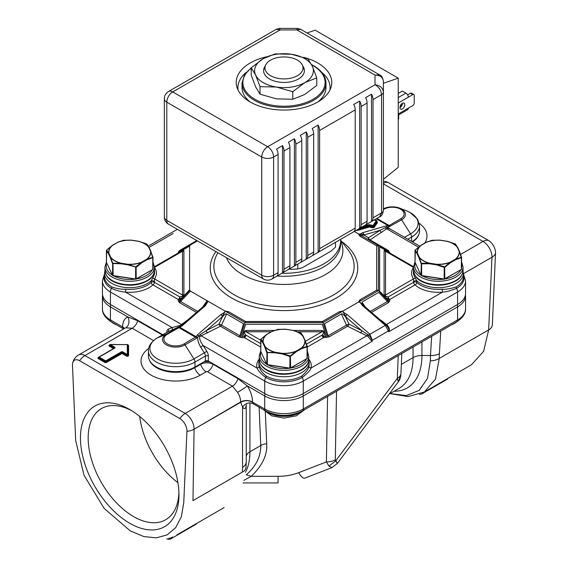 <?xml version="1.0" encoding="UTF-8"?>
<svg xmlns="http://www.w3.org/2000/svg" width="568" height="568" viewBox="0 0 568 568"><rect width="100%" height="100%" fill="white"/><g stroke="black" fill="none" stroke-linecap="round" stroke-linejoin="round"><path stroke-width="0.85" d="M246.228 461.876L246.228 405.659L246.228 461.876A12.588 7.76 180 0 1 242.536 467.372A68.053 37.907 -58.3 0 1 242.351 472.107L192.985 500.614L194.079 429.202A12.588 7.64 -179.1 0 1 186.943 431.297A10.061 5.808 60 0 0 179.836 418.58A12.588 7.27 -60 0 1 185.182 413.433L232.454 386.141L237.545 392.346A12.588 7.27 60 0 1 240.662 401.959L194.079 429.202A12.588 7.64 -179.1 0 1 186.943 431.297L183.748 502.758L181.355 516.681L175.718 527.629L167.198 534.843L156.306 537.882L143.732 536.533L130.257 530.881L104.072 508.332L84.028 475.288L75.679 440.527L72.477 365.203A10.061 5.808 60 0 1 72.647 363.08A10.061 5.808 60 0 1 79.584 360.701L179.836 418.58A12.588 7.27 -60 0 1 185.182 413.433A12.588 7.27 60 0 1 194.079 429.202L240.669 402.3L242.536 406.993C243.75 408.804 244.772 409.081 245.603 407.81L246.292 405.268L245.603 407.81C244.772 409.081 243.75 408.804 242.536 406.993L240.669 402.3C244.623 400.248 248.578 400.199 252.526 402.151L264.716 408.988A27.278 15.748 0 0 0 303.284 408.988A4.196 2.421 60 0 1 302.417 410.912C290.141 416.834 277.858 416.834 265.583 410.912A4.196 2.421 -60 0 1 264.716 408.988L264.716 395.974L247.336 385.942L237.956 378.678L213.05 364.301A8.761 5.055 0 0 0 200.66 364.301L194.725 367.73A26.909 15.535 180 0 1 168.242 371.671A26.909 15.535 180 0 1 149.462 360.19A26.909 15.535 180 0 0 168.242 371.671A26.909 15.535 180 0 0 194.725 367.73A5.034 2.904 60 0 0 194.576 367.255A5.034 2.904 60 0 1 194.725 367.73A8.392 4.842 60 0 0 200.227 375.185L206.163 371.763A0.98 0.568 180 0 1 207.547 371.763L232.454 386.141L237.545 392.346A12.588 7.27 60 0 1 240.662 401.959L240.669 402.3C244.623 400.248 248.578 400.199 252.526 402.151L264.716 408.988A27.278 15.748 0 0 0 303.284 408.988L457.574 319.912A27.278 15.748 0 0 0 465.561 308.779C465.767 313.522 462.813 317.874 456.707 321.836A4.196 2.421 -120 0 0 457.574 319.912L457.574 306.89L303.284 395.974A27.278 15.748 180 0 1 264.716 395.974A5.034 2.904 -60 0 1 265.128 393.809A5.034 2.904 -60 0 0 264.716 395.974L247.336 385.942L237.956 378.678L213.05 364.301A8.761 5.055 0 0 0 200.66 364.301A5.034 2.904 -120 0 0 200.511 363.832A5.034 2.904 -120 0 1 200.66 364.301A8.392 4.842 -120 0 0 206.163 371.763A0.98 0.568 180 0 1 207.547 371.763A8.392 4.842 120 0 0 213.05 364.301A5.034 2.904 120 0 1 213.199 363.832A5.034 2.904 120 0 0 213.05 364.301A8.392 4.842 120 0 1 207.547 371.763L232.454 386.141A8.392 4.842 120 0 0 237.956 378.678A8.392 4.842 120 0 1 232.454 386.141L185.182 413.433A12.588 7.27 60 0 1 194.079 429.202L192.985 500.614L242.351 472.107A12.588 7.128 -175.7 0 0 246.008 467.556A12.588 7.128 -175.7 0 1 242.351 472.107A68.053 37.907 -58.3 0 0 242.536 467.372L242.536 406.993L242.536 467.372A12.588 7.76 180 0 0 246.228 461.876L246.008 467.549A12.588 7.128 -175.7 0 0 246.022 467.23A12.588 7.128 -175.7 0 1 246.008 467.549L246.228 461.876M260.776 445.525C260.854 456.523 256.012 466.285 246.263 474.82L251.255 476.318L246.263 474.82C256.012 466.285 260.854 456.523 260.776 445.525A8.392 5.077 177.5 0 1 266.711 443.871C267.471 454.854 262.324 465.668 251.255 476.318L278.064 476.311L278.057 482.935L278.064 476.311C285.342 476.325 292.2 475.111 298.64 472.683L326.394 461.919L328.95 466.058L331.833 467.656L337.378 463.438L398.31 381.852C399.552 380.368 400.397 378.146 400.852 375.185C400.397 378.146 399.552 380.368 398.31 381.852L337.378 463.438L331.833 467.656L328.95 466.058L335.624 460.946L397.266 378.402L398.31 381.852L400.845 375.178L398.409 381.277L397.266 378.402L398.253 355.582L397.266 378.402A12.588 7.412 -177.5 0 0 400.951 373.453A12.588 7.412 -177.5 0 1 397.266 378.402L335.624 460.946L337.364 463.431L335.29 459.796A12.588 7.618 -179 0 1 326.394 461.919L328.95 466.058L335.624 460.946L335.29 459.796A12.588 7.618 -179 0 1 326.394 461.919L327.587 396.379L326.394 461.919L298.64 472.683A16.784 4.445 -111.2 0 0 304.704 478.171L304.704 478.171A16.784 4.445 -111.2 0 1 298.64 472.683C292.2 475.111 285.342 476.325 278.064 476.311L251.255 476.318L243.842 480.379L251.255 476.318C262.324 465.668 267.471 454.854 266.711 443.871L265.313 412.013L266.711 443.871A8.392 5.077 177.5 0 0 260.776 445.525L259.093 407.164L260.776 445.525L249.913 451.801L249.913 403.11L249.913 451.801A12.588 7.27 -0 0 0 246.228 456.935A12.588 7.27 -0 0 1 249.913 451.801L260.776 445.525M246.64 404.778L246.313 405.289L246.64 404.778M253.186 403.756L252.526 402.151L253.03 403.642C249.189 401.995 245.696 403.11 242.536 406.993C245.696 403.11 249.189 401.995 253.03 403.642L265.583 410.912A4.196 2.421 -60 0 1 264.716 408.988L264.716 395.974A27.278 15.748 180 0 0 303.284 395.974L303.284 408.988A4.196 2.421 60 0 1 302.417 410.912C290.141 416.834 277.858 416.834 265.583 410.912L253.186 403.756M122.624 327.147L123.483 328.851L122.624 327.147L124.321 328.553L122.624 327.147M266.534 411.431L267.684 412.127A23.082 13.327 0 0 0 300.316 412.127L301.466 411.431L300.316 412.127A2.102 1.214 60 0 1 300.323 411.999A2.102 1.214 60 0 0 300.316 412.127A23.082 13.327 0 0 1 267.684 412.127L266.534 411.431M129.71 409.507A69.658 40.214 -120 0 0 80.457 437.942A69.658 40.214 -120 0 0 129.71 523.256A69.658 40.214 -120 0 0 178.963 494.813A69.658 40.214 -120 0 0 129.71 409.507L129.71 409.507A69.658 40.214 -120 0 0 80.457 437.942A69.658 40.214 -120 0 0 129.71 523.256A69.658 40.214 -120 0 0 178.963 494.813A69.658 40.214 -120 0 0 129.71 409.507L129.71 409.507M84.93 355.554A12.588 7.27 120 0 0 79.584 360.701L179.836 418.58A10.061 5.808 60 0 1 186.943 431.297L183.748 502.758L181.355 516.681L175.718 527.629L167.198 534.843L156.306 537.882L143.732 536.533L130.257 530.881L104.072 508.332L84.028 475.288L75.679 440.527L72.477 365.203A10.061 5.808 60 0 1 72.647 363.08A10.061 5.808 60 0 1 79.584 360.701A12.588 7.27 120 0 1 84.93 355.554L185.182 413.433L84.93 355.554L132.202 328.261L153.537 340.58L132.202 328.261L125.727 327.786L132.202 328.261A8.392 4.842 -60 0 0 137.704 320.799L127.8 316.923L110.426 306.89L110.426 319.912L122.61 326.948A8.392 4.842 180 0 1 124.413 328.496A8.392 4.842 180 0 0 122.61 326.948A20.98 12.113 60 0 1 127.8 316.923L110.426 306.89A27.278 15.748 180 0 1 102.439 295.758L102.439 308.779A27.278 15.748 0 0 0 110.426 319.912A4.196 2.421 120 0 0 111.292 321.836C105.215 317.917 102.261 313.571 102.439 308.779A27.278 15.748 0 0 0 110.426 319.912L122.61 326.948A20.98 12.113 60 0 1 127.8 316.923L137.704 320.799A8.392 4.842 -60 0 1 132.202 328.261L84.93 355.554A12.588 7.27 60 0 0 78.64 354.929A12.588 7.27 60 0 1 84.93 355.554M203.813 361.922A9.336 5.389 180 0 1 209.897 361.922A9.336 5.389 180 0 0 203.813 361.922M430.359 360.801L427.541 378.316L419.212 390.344L406.283 395.605L390.131 393.553L406.283 395.605L419.212 390.344L427.541 378.316L430.359 360.801L430.487 355.49L430.359 360.801A12.588 7.881 179.1 0 0 439.277 358.415A68.011 37.879 -58.3 0 1 439.383 353.715A12.588 7.256 -176.6 0 1 430.487 355.49L431.644 336.306L430.487 355.49L421.939 355.49A12.588 7.27 -0 0 0 413.035 357.62A67.138 38.759 60 0 1 399.126 388.356A67.138 38.759 60 0 0 413.035 357.62L401.342 364.372L413.035 357.62L413.035 347.048L413.035 357.62A12.588 7.27 -0 0 1 421.939 355.49L421.939 341.908L421.939 355.49L430.487 355.49A12.588 7.256 -176.6 0 0 439.383 353.715L440.754 331.045L439.383 353.715A68.011 37.879 -58.3 0 0 439.277 358.415A12.588 7.881 179.1 0 1 430.359 360.801M424.303 392.012L435.493 379.09L439.277 358.415L435.493 379.09L424.303 392.012L408.058 396.585L390.017 393.617L408.058 396.585L424.303 392.012L471.468 364.777L483.666 351.272L488.65 329.909L483.666 351.272L471.468 364.777L424.303 392.012M495.523 253.136A12.588 7.391 -177.4 0 1 491.966 257.219L463.467 273.677L491.966 257.219A12.588 7.27 -120 0 0 483.07 241.45A12.588 7.27 -60 0 1 488.416 240.42A10.061 5.808 60 0 1 495.523 253.136L493.329 303.099L495.523 253.136A12.588 7.391 -177.4 0 1 491.966 257.219L488.65 329.909L439.277 358.415L488.65 329.909A12.588 7.384 -177.4 0 0 492.328 324.988A12.588 7.384 -177.4 0 1 488.65 329.909L491.966 257.219A12.588 7.27 -120 0 0 483.07 241.45A12.588 7.27 -60 0 1 488.416 240.42A10.061 5.808 60 0 1 495.523 253.136M388.164 182.541L488.416 240.42L388.164 182.541A12.588 7.27 120 0 0 383.4 183.258A12.588 7.27 120 0 1 388.164 182.541A10.061 5.808 60 0 0 386.574 181.831A10.061 5.808 60 0 1 388.164 182.541M446.753 379.523A4.196 2.421 -120 0 0 447.456 378.643A4.196 2.421 -120 0 1 446.753 379.523A4.196 4.196 0 0 0 448.116 378.26A4.196 4.196 0 0 1 446.753 379.523L422.067 393.78A4.196 2.421 60 0 0 422.784 392.836A4.196 2.421 60 0 1 422.067 393.78A4.196 4.196 0 0 1 419.454 394.313A4.196 4.196 0 0 0 422.067 393.78L446.753 379.523M122.021 353.495A0.632 0.362 120 0 0 122.468 352.721A0.632 0.362 0 0 0 121.573 352.721A0.632 0.362 -120 0 0 122.021 353.495A0.632 0.362 120 0 0 122.468 352.721A0.632 0.362 0 0 0 121.573 352.721A0.632 0.362 -120 0 0 122.021 353.495L126.437 356.044A1.257 0.724 0 0 0 127.807 356.2A1.257 0.724 0 0 0 128.588 355.532L128.588 345.635A1.257 0.724 0 0 0 127.949 345.003A1.257 0.724 0 0 1 128.588 345.635A0.632 0.511 180 0 1 127.956 345.117A0.632 0.511 180 0 0 127.331 344.606L110.185 344.606A0.632 0.362 120 0 0 109.738 345.379A0.632 0.362 180 0 1 109.553 345.117L110.185 345.024L109.553 345.117A0.632 0.362 180 0 0 109.738 345.379A0.632 0.362 120 0 1 110.185 344.606L114.601 347.154A1.257 0.724 180 0 1 114.601 348.184L99.173 357.094A0.632 0.362 120 0 0 98.725 357.861A0.632 0.362 180 0 1 98.725 357.35A0.632 0.362 60 0 1 99.173 357.094A0.632 0.362 120 0 0 98.725 357.861A0.632 0.362 180 0 1 98.725 357.35A0.632 0.362 60 0 1 99.173 357.094L105.705 360.857A0.632 0.362 60 0 1 106.145 361.631A0.632 0.362 180 0 1 105.257 361.631A0.632 0.362 -60 0 1 105.705 360.857A0.632 0.362 60 0 1 106.145 361.631A0.632 0.362 180 0 1 105.257 361.631A0.632 0.362 -60 0 1 105.705 360.857L121.133 351.954A1.257 0.724 180 0 1 122.908 351.954A0.632 0.362 120 0 0 122.468 352.721L126.884 355.277A0.632 0.362 -60 0 1 127.331 354.503A0.632 0.511 -0 0 1 127.956 355.014A0.632 0.362 180 0 1 126.884 355.277A0.632 0.362 -60 0 1 127.331 354.503A0.632 0.511 -0 0 1 127.956 355.014A0.632 0.362 180 0 1 126.884 355.277A0.632 0.362 -60 0 1 126.437 356.044A1.257 0.724 0 0 0 127.807 356.2A1.257 0.724 0 0 0 128.588 355.532A0.632 0.511 0 0 1 127.956 355.014L127.956 345.117A0.632 0.511 180 0 0 127.331 344.606L110.185 344.492L114.601 347.154A0.632 0.362 120 0 0 114.161 347.928A0.632 0.362 -60 0 1 114.076 348.276A0.632 0.362 -60 0 0 114.161 347.928L109.738 345.379A0.632 0.362 120 0 1 109.297 346.146L113.529 348.589L109.297 346.146A0.632 0.362 120 0 0 109.738 345.379L114.161 347.928A0.632 0.362 -0 0 1 114.331 348.127A0.632 0.362 -0 0 0 114.161 347.928A0.632 0.362 120 0 1 114.601 347.154A1.257 0.724 180 0 1 114.601 348.184A0.632 0.362 -120 0 0 114.289 348.156L98.86 357.059A0.632 0.632 0 0 0 98.541 357.606L98.541 357.606A0.632 0.632 0 0 1 98.86 357.059L114.289 348.156A0.632 0.362 -120 0 1 114.601 348.184L99.173 357.094L105.705 360.857L121.133 351.954A0.632 0.362 60 0 1 121.573 352.721L106.145 361.631A0.632 0.362 60 0 0 106.592 362.405L122.021 353.495L126.437 356.044A0.632 0.362 -60 0 0 126.884 355.277L122.468 352.721A0.632 0.362 120 0 1 122.908 351.954L127.331 354.503L127.331 344.606L110.185 344.606L127.331 344.606L127.331 354.503L122.908 351.954A1.257 0.724 180 0 0 121.133 351.954A0.632 0.362 60 0 1 121.573 352.721L106.145 361.631A0.632 0.362 60 0 0 106.592 362.405L122.021 353.495M133.565 516.575A64.198 37.069 60 0 1 91.626 459.995A64.198 37.069 60 0 1 101.466 408.555A64.198 37.069 60 0 1 131.677 410.685A64.198 37.069 60 0 0 101.466 408.555A64.198 37.069 60 0 0 91.626 459.995A64.198 37.069 60 0 0 133.565 516.575A64.198 37.069 60 0 0 165.664 519.748A64.198 37.069 60 0 1 133.565 516.575M178.927 492.52A64.198 37.069 60 0 1 165.664 519.748A64.198 37.069 60 0 0 178.927 492.52M139.7 416.45A64.198 37.069 -120 0 0 177.94 482.693A64.198 37.069 -120 0 1 139.7 416.45M166.708 538.784A4.196 2.421 -60 0 1 166.658 538.755A4.196 2.421 -60 0 0 166.708 538.784L166.708 538.784A4.196 4.196 0 0 0 170.904 538.784A4.196 2.421 60 0 0 171.728 537.434A4.196 2.421 60 0 1 170.904 538.784L195.591 524.527A4.196 2.421 -120 0 0 196.294 523.653A4.196 2.421 -120 0 1 195.591 524.527A4.196 4.196 0 0 0 196.961 523.27A4.196 4.196 0 0 1 195.591 524.527L170.904 538.784A4.196 4.196 0 0 1 166.708 538.784M127.956 345.117L127.956 355.014A0.632 0.511 0 0 0 128.588 355.532L128.588 345.635A0.632 0.511 180 0 1 127.956 345.117A0.632 0.632 0 0 0 127.331 344.492A0.632 0.632 0 0 1 127.956 345.117L127.331 345.024L127.956 345.117M167.51 332.003A4.196 2.421 60 0 1 167.666 331.904L157.286 337.896A4.196 2.421 60 0 1 157.45 337.818L167.837 331.818L171.543 330.292A2.102 1.711 67.6 0 0 172.061 327.573L180.425 325.329L188.406 319.386M197.657 311.37L180.581 301.516L179.531 302.623L178.231 300.806L178.231 299.442A2.102 1.214 120 0 0 179.708 296.872L182.498 296.389L182.498 250.559L181.888 250.907L182.498 250.559A2.095 1.668 -104.9 0 0 183.109 249.877L183.904 250.779A2.102 1.711 0 0 1 182.427 251.276L154.496 267.4A2.102 1.59 -34.8 0 1 154.468 267.407M181.348 251.191L182.172 250.417L179.708 251.837A2.102 1.711 0 0 1 178.231 252.341L179.531 250.524L196.812 240.548M194.987 367.02L194.987 362.086A27.278 15.748 180 0 1 165.26 365.501A27.278 15.748 180 0 1 148.425 350.953L148.425 355.887A27.278 15.748 0 0 0 165.26 370.435A27.278 15.748 0 0 0 194.987 367.02L205.375 361.028A2.102 1.214 0 0 1 208.335 361.028L208.335 356.093A6.298 3.635 -120 0 0 206.787 351.294L203.074 345.479L200.625 347.084C197.763 341.957 197.075 338.194 198.559 335.787L199.893 336.568L201.157 335.809L257.048 368.078C258.22 370.904 261.131 374.028 265.774 377.457A5.247 3.032 120 0 0 264.716 381.071A27.278 15.748 0 0 0 303.284 381.071L372.182 341.29L372.352 340.253L369.917 334.261A2.102 0.88 130.9 0 0 368.81 335.234C371.032 337.946 372.083 339.65 371.955 340.346L372.182 341.29L371.579 340.772L367.759 336.249L347.538 326.252L329.113 336.888L323.618 337.64A2.102 1.214 60 0 1 322.134 335.07L323.746 332.805L323.689 332.074L321.878 331.79L297.859 331.79M205.375 361.028L205.375 356.093L194.987 362.086A4.196 2.421 -120 0 0 193.951 358.891L185.019 344.89L196.521 338.251L200.319 334.46A2.095 0.916 70 0 0 201.157 335.809L220.462 326.252L238.887 336.888L242.032 337.64L242.032 336.284L244.382 336.284L245.866 335.07L260.698 343.633M419.816 246.15L390.571 229.259L387.575 228.215L370.045 239.888L388.469 250.524L389.769 252.987M388.292 300.302L388.292 298.945A2.102 1.711 180 0 0 389.769 299.442A2.102 1.214 60 0 1 388.292 296.872A2.102 1.69 103.4 0 0 388.292 298.945L385.828 297.703L388.292 300.302A2.102 1.711 180 0 0 389.769 300.806L388.469 302.623L371.529 312.4M381.249 320.821A2.102 1.271 122.7 0 0 381.604 320.679L387.213 325.024C389.222 327.594 389.868 329.461 389.151 330.626L388.682 331.769L385.331 325.365L362.64 305.712L360.034 302.389L358.479 302.091L343.044 311.008L339.252 311.775L322.39 321.509L245.61 321.509L228.748 311.775L224.956 311.008L208.108 301.281L205.36 305.712A2.102 0.88 -130.9 0 0 204.352 305.577L182.733 324.307A2.102 1.448 47.6 0 1 181.398 324.399L125.507 292.129L125.826 289.219A25.177 14.534 0 0 0 151.138 282.488L151.415 280.514L152.813 277.645A24.893 14.37 0 0 0 154.46 270.744M208.335 356.093A2.102 1.214 0 0 0 205.375 356.093A4.196 2.421 -120 0 0 204.338 352.891L193.951 358.891A25.808 14.903 180 0 1 157.45 358.891A25.808 14.903 180 0 1 157.45 337.818L166.381 334.133L179.119 326.806A2.095 0.518 61.6 0 1 179.729 327.204L181.895 326.032L181.121 325.72L179.119 326.806M171.543 330.292L181.121 325.72L182.733 324.307M110.426 304.498A27.278 15.748 180 0 1 102.439 293.358L102.439 280.855A27.278 15.748 0 0 0 110.426 291.988L110.426 304.498L162.782 334.722A5.034 2.904 -60 0 1 162.76 334.715A5.034 2.904 -60 0 1 162.76 334.715M208.335 361.028L264.716 393.574A27.278 15.748 180 0 0 303.284 393.574L457.574 304.498A27.278 15.748 180 0 0 465.561 293.358L465.561 280.855L463.467 273.769M412.077 241.677A27.278 15.748 0 0 0 419.575 230.835L419.575 225.901A27.278 15.748 180 0 1 411.587 237.034L407.81 239.213M281.856 273.279A56.651 32.703 0 0 0 324.058 263.722A56.651 32.703 0 0 0 340.651 240.598A56.651 32.703 0 0 0 340.608 239.362M358.479 233.917L360.034 234.101L362.64 232.71A2.102 1.47 73.9 0 1 363.754 234.463L363.854 234.499A4.196 2.549 57.3 0 1 364.01 235.138C361.773 235.152 361.078 235.408 361.908 235.897L378.416 245.426L354.254 231.481L358.479 233.917L359.814 236.111L376.676 245.845L376.676 290.17L359.814 299.904L358.479 302.091M179.097 251.482L197.423 240.903L190.457 244.929L189.584 246.136L189.584 289.879L190.457 291.086L208.108 301.281L206.759 301.175L205.928 303.901L204.352 305.577M360.85 300.728A4.196 2.421 -120 0 0 359.814 299.904M363.548 305.513L360.034 302.389M365.465 307.153L361.908 302.119L362.618 304.618M377.713 290.986A4.196 2.421 -120 0 0 376.676 290.17A4.196 3.429 180 0 1 378.416 290.475M386.652 251.191L385.828 250.417A2.102 0.887 -51.2 0 0 385.928 250.772M384.096 250.779L384.096 294.515L384.891 296.716L379.644 291.171L379.644 246.846L384.891 249.877L384.096 250.779A2.102 1.711 180 0 0 385.573 251.276L385.502 296.389L388.292 296.872L413.589 282.268A2.102 1.214 180 0 1 416.862 282.488A2.102 1.455 133.1 0 1 415.073 284.838L389.769 299.442L389.769 300.806M385.828 250.417L388.292 251.837A2.102 1.711 180 0 0 389.769 252.341M387.419 250.63L388.469 250.524M378.416 245.49A4.196 2.421 120 0 0 376.676 245.845A4.196 3.429 180 0 1 378.416 246.15M361.908 235.897A4.196 2.421 120 0 0 359.814 236.111M180.581 250.63L179.531 250.524M178.231 300.806A2.102 1.711 -0 0 0 179.708 300.302L179.708 298.945L182.172 297.703A2.102 0.831 50.3 0 0 181.888 296.801M189.584 289.879L183.109 296.716L183.904 294.515A2.102 1.711 0 0 1 182.427 295.012L154.496 278.895A2.102 1.59 34.8 0 1 152.813 277.645M104.533 274.671A25.773 14.882 0 0 0 111.484 288.381C116.383 290.511 121.055 291.76 125.507 292.129A27.278 15.748 0 0 0 152.927 284.838L178.231 299.442A2.102 1.711 180 0 0 179.708 298.945A2.102 1.69 76.6 0 0 179.708 296.872L154.411 282.268L154.496 278.895A26.71 15.421 0 0 0 154.496 267.4L154.51 266.768L154.496 267.4M154.411 282.268A2.102 1.214 -0 0 0 151.138 282.488A2.102 1.455 46.9 0 0 152.927 284.838A2.102 1.214 120 0 0 154.411 282.268M154.51 281.238L151.415 280.514A25.177 14.534 0 0 1 111.91 283.425A25.177 14.534 0 0 1 104.533 273.144L104.533 276.659A25.177 14.534 0 0 0 111.91 286.939C116.497 288.629 121.133 289.389 125.826 289.219M180.425 325.329L181.121 325.72M186.751 320.821A2.102 1.271 57.3 0 1 186.396 320.679M198.559 335.787L197.309 334.935L220.782 314.608L224.857 312.144L224.956 311.008M220.782 314.608A2.102 0.88 49.1 0 1 222.28 316.142L224.857 312.144M227.711 312.592A4.196 2.421 -60 0 1 228.748 311.775M238.887 336.888A2.095 1.214 120 0 0 239.93 335.78L243.516 323.724L226.653 313.99C226.007 313.387 224.58 314.367 222.358 316.916A4.196 2.293 -117.4 0 0 222.223 316.269L222.28 316.142M200.319 334.46L206.234 330.683L219.092 324.016A2.102 1.143 62.6 0 0 220.462 326.252A2.102 1.214 120 0 0 221.513 325.144L239.93 335.78M274.245 330.434L246.121 330.434L243.438 331.542L243.047 332.848L244.382 336.284L244.382 337.64A2.102 1.214 120 0 0 245.866 335.07L244.254 332.805L244.311 332.074L246.121 331.79L260.698 340.204M245.61 322.517L245.61 321.509A4.196 2.421 -60 0 0 244.574 322.333M322.39 322.517L322.39 321.509A4.196 2.421 -120 0 1 323.426 322.333M325.968 337.64L325.968 336.284L323.618 336.284L324.953 332.848L324.562 331.542L321.878 330.434L321.878 331.79L305.499 341.247M307.302 347.055L323.618 337.64L323.618 336.284L322.134 335.07L306.535 344.073M343.044 311.008L343.143 312.144L345.777 316.269A4.196 2.293 117.4 0 0 345.642 316.916C343.42 314.36 341.986 313.387 341.347 313.99L346.487 325.144L328.07 335.78L329.113 336.888M340.289 312.592A4.196 2.421 -120 0 0 339.252 311.775M345.777 316.269L346.203 317.207L345.642 316.916L348.908 324.016A2.102 1.143 -62.6 0 1 347.538 326.252A2.102 1.214 -120 0 1 346.487 325.144L348.908 324.016L361.766 330.683A2.102 1.143 -62.6 0 1 360.389 332.926M367.759 336.249A2.102 0.887 -52.6 0 0 368.81 335.234L361.766 330.683L346.203 317.207M345.72 316.142A2.102 0.88 -49.1 0 1 347.218 314.608L343.143 312.144M362.64 305.712A2.102 0.88 -49.1 0 1 363.648 305.577A2.102 0.88 -49.1 0 1 363.754 305.726M363.101 305.08L386.24 325.166C388.484 327.921 389.343 329.731 388.817 330.611L389.151 330.626M361.908 302.119L378.771 292.385L388.469 302.623M384.096 294.515A2.102 1.711 180 0 0 385.573 295.012L413.504 278.895L413.589 282.268A2.102 1.214 -120 0 0 415.073 284.838A27.278 15.748 180 0 0 442.493 292.129C445.745 292.058 450.417 290.809 456.516 288.381A5.247 3.032 60 0 1 457.574 291.988A27.278 15.748 0 0 0 465.561 280.855M384.891 249.877A2.095 1.668 -75.1 0 0 385.502 250.559L386.112 250.907L385.502 250.559L385.573 251.276L413.504 267.4A2.102 1.59 -145.2 0 0 413.532 267.407M413.504 267.4L413.49 266.768L413.504 267.4A26.71 15.421 0 0 0 413.504 278.895A2.102 1.59 145.2 0 0 415.187 277.645L416.585 280.514L416.862 282.488A25.177 14.534 180 0 0 442.174 289.219C445.681 289.552 450.317 288.792 456.09 286.939A25.177 14.534 0 0 0 463.467 276.659L463.048 270.297M387.575 228.215L386.879 227.065L385.267 227.676A2.102 1.448 -132.4 0 0 386.602 228.741L418.495 247.158M385.267 227.676L380.077 230.317A2.102 1.271 -122.7 0 0 381.604 232.468M363.854 234.499L364.514 234.811L380.077 230.317L368.518 237.736A2.102 1.271 -122.7 0 0 370.045 239.888A2.102 1.214 120 0 1 369.008 240.001M394.689 231.637L386.879 227.065L386.105 225.936L362.64 232.71M360.034 234.101L363.754 234.463M356.2 230.359L357.776 230.395A0.632 0.44 73.9 0 1 357.428 229.649M357.776 230.395L369.64 226.966L371.181 227.598L373.985 227.683L377.479 222.642L377.017 221.861M197.444 337.385A2.095 1.179 -145.6 0 0 196.123 336.675L184.053 343.924A11.814 6.823 180 0 1 167.347 343.924A11.814 6.823 180 0 1 167.347 334.275L179.729 327.204L196.123 336.675L197.309 334.935M207.611 332.926A2.102 1.143 62.6 0 1 206.234 330.683L221.797 317.207L222.223 316.269M264.716 393.574L264.716 381.071L203.074 345.479C200.192 341.396 199.127 338.429 199.893 336.568M259.242 359.04A27.278 15.748 0 0 0 257.048 368.078A2.102 1.69 164.9 0 0 259.122 366.183C259.626 369.285 261.983 372.565 266.2 376.016A25.177 14.534 0 0 0 301.8 376.016C306.628 371.685 308.985 368.405 308.878 366.183A2.102 1.69 15.1 0 0 310.952 368.078L366.843 335.809A2.102 0.916 -70 0 0 367.681 334.46M246.121 330.434L246.121 331.79L271.192 331.79M266.2 376.016A2.102 1.214 120 0 1 265.774 377.457A25.773 14.882 0 0 0 302.226 377.457C307.622 373.197 310.526 370.073 310.952 368.078A27.278 15.748 180 0 0 308.758 359.04M457.574 304.498L457.574 291.988L388.682 331.769L388.817 330.611A2.102 1.434 -11.6 0 1 388.505 330.924L372.352 340.253A2.102 0.93 9.4 0 1 371.955 340.346A2.102 1.427 -38.1 0 0 371.579 340.772M347.218 314.608L369.917 334.261L385.331 325.365A2.102 0.88 130.9 0 1 386.24 325.166A2.102 0.987 131.4 0 0 387.213 325.024M385.267 324.307A2.102 1.448 132.5 0 0 386.602 324.399L442.493 292.129L442.174 289.219M413.49 281.238L416.585 280.514A25.177 14.534 0 0 0 420.49 283.425A25.177 14.534 0 0 0 447.925 286.577A25.177 14.534 0 0 0 463.467 273.144M386.879 227.065L388.881 226.859A2.095 1.086 -95.3 0 0 388.271 225.73L376.243 218.786M383.4 208.846A13.178 7.611 180 0 1 384.848 208.179A13.178 7.611 180 0 1 399.744 208.179L406.887 211.005A25.808 14.903 180 0 1 410.55 233.839L401.619 219.837L388.881 226.859M383.4 209.542L383.947 209.223A11.814 6.823 180 0 1 400.653 209.223A11.814 6.823 180 0 1 400.653 218.872L389.151 225.51L386.105 225.936M369.64 226.966A0.632 0.44 73.9 0 1 369.306 226.149L373.488 227.03L376.982 221.797M377.479 222.642A0.632 0.561 34.7 0 1 376.982 221.989L376.982 221.151A0.632 0.561 -145.3 0 0 376.485 220.498L372.991 225.539L368.966 224.623L363.293 226.263M373.985 227.683A0.632 0.561 34.7 0 1 373.488 227.03L373.488 226.192L371.735 226.334L369.306 225.446A0.632 0.44 -106.1 0 0 368.966 224.623M375.782 220.192L376.982 221.151L373.488 226.192A0.632 0.561 -145.3 0 0 372.991 225.539M388.902 251.482L378.416 245.426L378.416 290.589L323.107 322.517L244.893 322.517L189.584 290.589L189.584 245.426M388.902 301.658L378.416 290.589M327.452 337.136L323.107 322.517M240.548 337.136L244.893 322.517M179.097 301.658L189.584 290.589M297.795 264.077L297.795 268.934L302.41 267.656L330.867 251.226L335.482 247.172L335.482 242.323M289.268 269.005L291.49 269.346L297.795 268.934M265.327 65.838A19.014 10.977 0 0 1 270.553 60.158A19.014 10.977 180 0 1 289.574 57.425A19.014 10.977 180 0 1 302.673 65.838A19.014 10.977 180 0 1 297.447 75.686A19.014 10.977 0 0 1 275.082 77.617A19.014 10.977 0 0 1 265.327 65.838L264.226 69.147M398.232 78.15L398.232 167.326L383.4 179.318L383.4 83.29L398.232 78.15L315.155 30.182L307.047 32.994M164.344 98.754A8.392 8.392 0 0 1 168.54 91.491A8.392 4.842 60 0 1 172.736 91.902A8.392 4.842 -60 0 0 166.8 102.183A8.392 4.842 180 0 1 164.344 98.754L164.344 216.955A8.392 4.842 0 0 0 166.8 220.384L166.8 102.183L261.749 157.002A8.392 4.842 -60 0 1 267.684 146.721A8.392 4.842 -120 0 1 273.613 157.002A8.392 4.842 180 0 1 261.749 157.002L261.749 275.203A8.392 4.842 0 0 0 273.613 275.203L278.064 272.633L278.064 154.432L273.613 157.002L273.613 275.203A8.392 4.842 60 0 1 271.88 279.044L379.637 216.827C381.511 216.294 382.761 214.122 383.4 210.316L383.4 92.108A6.298 3.635 180 0 1 381.554 94.678C381.171 90.34 378.984 87.039 375.008 84.76L375.008 75.068L379.651 74.912C381.511 75.438 382.761 77.61 383.4 81.416C382.903 77.291 380.106 75.175 375.008 75.068L296.844 29.941L297.348 28.4L279.555 28.4L280.059 29.941L276.296 29.273L279.555 28.4M297.348 28.4L300.607 29.273L296.844 29.941L280.059 29.941L172.736 91.902L267.684 146.721L375.008 84.76C380.106 85.477 382.903 87.926 383.4 92.108L383.4 81.416M267.052 56.693A47.769 27.576 0 0 0 237.097 87.706A47.769 27.576 0 0 0 250.225 101.984A47.769 27.576 0 0 0 298.001 108.85A47.769 27.576 0 0 0 330.903 87.706A47.769 27.576 0 0 0 317.775 62.977A47.769 27.576 0 0 0 303.674 57.347M329.866 90.184A46.086 26.604 0 0 0 321.658 72.285M246.342 72.285A46.086 26.604 0 0 0 238.134 90.184M383.4 84.49L383.4 83.29M383.4 181.128L383.4 199.602M379.637 216.827L381.554 212.879L381.554 94.678L373.013 99.613A8.392 4.842 -120 0 0 371.529 94.224L365.593 97.646A8.392 4.842 -120 0 1 367.077 103.035L361.141 106.464A8.392 4.842 -120 0 0 359.665 101.076L353.729 104.505A8.392 4.842 -120 0 1 355.213 109.894L319.606 130.448A8.392 4.842 -120 0 0 318.123 125.059L312.187 128.482A8.392 4.842 -120 0 1 313.671 133.87L307.735 137.3A8.392 4.842 -120 0 0 306.251 131.911L300.316 135.333A8.392 4.842 -120 0 1 301.8 140.722L295.871 144.151A8.392 4.842 -120 0 0 294.387 138.762L288.452 142.192A8.392 4.842 -120 0 1 289.936 147.581L284 151.003A8.392 4.842 -120 0 0 282.516 145.614L276.58 149.043A8.392 4.842 -120 0 1 278.064 154.432M278.064 272.633A8.392 4.842 60 0 1 276.58 276.311L282.516 272.881A8.392 4.842 60 0 0 284 269.204L289.936 265.781A8.392 4.842 60 0 1 288.452 269.452L294.387 266.03A8.392 4.842 60 0 0 295.871 262.352L301.8 258.93A8.392 4.842 60 0 1 300.316 262.601L306.251 259.178A8.392 4.842 60 0 0 307.735 255.501L313.671 252.078A8.392 4.842 60 0 1 312.187 255.749L318.123 252.327A8.392 4.842 60 0 0 319.606 248.649L355.213 228.095A8.392 4.842 60 0 1 353.729 231.765L359.665 228.343A8.392 4.842 60 0 0 361.141 224.665L367.077 221.243A8.392 4.842 60 0 1 365.593 224.914L371.529 221.492L371.529 94.224M373.013 99.613L373.013 217.814A8.392 4.842 60 0 1 371.529 221.492M367.077 221.243L367.077 103.035M361.141 224.665L361.141 106.464M355.213 228.095L355.213 109.894M319.606 248.649L319.606 130.448M313.671 252.078L313.671 133.87M307.735 255.501L307.735 137.3M301.8 258.93L301.8 140.722M295.871 262.352L295.871 144.151M289.936 265.781L289.936 147.581M284 269.204L284 151.003M359.665 228.343L359.665 101.076M318.123 252.327L318.123 125.059M306.251 259.178L306.251 131.911M294.387 266.03L294.387 138.762M282.516 272.881L282.516 145.614M164.344 216.955A8.392 8.392 0 0 0 168.54 224.225A8.392 4.842 120 0 1 166.8 220.384L261.749 275.203A8.392 4.842 120 0 0 263.488 279.044A8.392 8.392 0 0 0 271.88 279.044M398.232 93.443L402.385 91.05L405.95 93.102A3.358 1.938 60 0 1 408.321 97.213L412.773 94.643A2.102 1.214 -60 0 1 413.823 94.544A2.102 1.214 -60 0 1 414.257 95.502L414.257 103.042A2.102 1.214 -60 0 1 412.773 105.605L408.321 108.176A3.358 1.938 60 0 1 407.625 109.716L398.232 115.141M399.943 107.537A3.465 2.002 120 0 0 400.66 109.12A3.465 2.002 120 0 0 403.323 108.19A3.465 2.002 120 0 0 404.835 104.711A3.465 2.002 120 0 0 404.118 103.127A3.465 2.002 120 0 0 401.448 104.05A3.465 2.002 120 0 0 399.943 107.537M399.943 107.622A3.465 2.002 120 0 0 402.464 103.341A3.465 2.002 120 0 0 402.464 103.255M407.625 94.877L410.401 93.273A2.102 1.214 -60 0 1 411.445 93.173L413.823 94.544M402.158 104.888L400.248 105.989M398.232 116.575L398.679 116.312L398.232 116.057M398.232 119.316L398.679 119.06L398.679 114.878M251.241 67.769L244.417 74.976L242.039 83.169A41.961 24.225 0 0 0 254.329 100.295A41.961 24.225 0 0 0 300.06 105.549A41.961 24.225 0 0 0 325.961 83.169L325.961 87.621A41.961 24.225 180 0 1 317.831 101.956M242.039 83.169L242.039 87.621A41.961 24.225 0 0 0 250.168 101.956M255.628 75.054A29.373 16.955 0 0 0 276.396 87.039A29.373 16.955 0 0 0 304.767 82.651A29.373 16.955 0 0 0 312.372 66.271A29.373 16.955 0 0 0 291.604 54.279A29.373 16.955 0 0 0 263.232 58.667A29.373 16.955 0 0 0 255.628 75.054L260.016 86.648L276.396 87.039L292.776 91.718L304.767 82.651L316.759 77.873L312.372 66.271L307.984 58.958L291.604 54.279L275.224 53.889L263.232 58.667L251.241 67.734L255.628 75.054M265.291 65.952A20.412 11.786 0 0 0 269.566 78.995A20.412 11.786 0 0 0 298.434 78.995A20.412 11.786 0 0 0 302.709 65.952M316.759 77.873L316.759 85.406L304.767 94.473L292.776 99.251L276.396 98.86L260.016 94.189L255.628 86.868L251.241 75.274L251.241 67.734M292.776 91.718L292.776 99.251M260.016 86.648L260.016 94.189M304.789 340.239L307.061 346.785L301.359 348.773L301.061 348.262M306.961 346.345L301.217 348.39A21.08 12.169 0 0 0 304.988 340.26L307.061 346.785L307.274 346.317L307.061 358.507L290.61 368A0.838 0.483 180 0 1 289.801 368.128L267.336 364.649A0.838 0.483 180 0 1 266.747 364.308L260.726 351.336A0.838 0.483 180 0 1 260.726 351.088M296.162 351.308L296.311 351.691L290.61 356.278L289.801 356.406L282.019 353.899L282.126 353.324A20.867 12.049 0 0 0 296.027 351.173L290.369 355.93L282.083 353.488M275.125 352.834L266.747 352.586L264.66 346.792L265.057 346.388A20.867 12.049 180 0 0 275.246 352.259L275.125 352.834L282.019 353.899M263.211 342.412L262.814 342.816L260.726 339.614L260.939 339.146M266.669 334.431L266.79 334.346A21.08 12.169 0 0 0 263.012 342.483L261.039 338.989L266.939 334.389M271.845 331.428L278.036 329.348L285.874 329.326A20.867 12.049 0 0 0 271.973 331.478L266.726 334.367L261.039 338.989M300.699 332.855L303.135 336.27A21.08 12.169 180 0 0 292.832 330.32L301.182 333.146A0.419 0.383 141.5 0 0 300.997 333.025M305.094 340.317L302.936 336.263A20.867 12.049 180 0 0 292.769 330.391L285.931 329.255A21.08 12.169 0 0 0 271.838 331.428M307.274 346.317L303.319 336.426M275.175 352.416L267.301 352.487L264.865 346.466A21.08 12.169 180 0 0 275.168 352.423M285.981 329.341L278.057 329.341M277.631 329.412L271.689 331.648M459.476 251.439L461.351 257.709L455.65 259.697L455.351 259.185A20.867 12.049 0 0 0 459.072 251.155L459.476 251.446M455.508 259.313A21.08 12.169 0 0 0 459.278 251.184L461.351 257.709L461.564 257.24L461.351 269.424L444.9 278.923A0.838 0.483 180 0 1 444.091 279.044L421.626 275.572A0.838 0.483 180 0 1 421.037 275.231L415.016 262.26A0.838 0.483 180 0 1 415.016 262.011M450.452 262.224L450.601 262.608L444.9 267.201L444.091 267.322L436.309 264.823L436.416 264.248A20.867 12.049 0 0 0 450.317 262.089L444.659 266.846L436.366 264.411M429.522 263.183L429.415 263.758L421.626 263.85L421.037 263.509L418.95 257.716L419.347 257.311A20.867 12.049 180 0 0 429.536 263.183L436.401 264.248M420.959 245.355L421.229 245.305A20.867 12.049 0 0 0 417.508 253.335L417.104 253.733L415.016 250.538L415.229 250.069M415.215 250.147L421.073 245.269A21.08 12.169 0 0 0 417.302 253.399L415.215 250.147A0.419 0.383 -38.5 0 0 415.016 250.538L415.038 262.373L415.329 249.913M432.326 240.271L440.214 240.172A21.08 12.169 0 0 0 426.128 242.351L431.914 240.335M459.384 251.241L457.425 247.201A21.08 12.169 180 0 0 447.123 241.244L454.996 243.771L457.226 247.186A20.867 12.049 180 0 0 447.059 241.315L455.472 244.07A0.419 0.383 141.5 0 0 455.287 243.949M461.251 257.269L455.508 259.306M429.458 263.339L421.293 263.232L419.156 257.389A21.08 12.169 180 0 0 429.458 263.346M440.271 240.264L440.165 240.25A20.867 12.049 0 0 0 426.263 242.401L421.236 245.305M432.34 240.264L440.228 240.172L447.123 241.244M150.896 251.439L152.771 257.709L147.069 259.697L146.771 259.185A20.867 12.049 0 0 0 150.492 251.155L150.896 251.446M146.927 259.313A21.08 12.169 0 0 0 150.697 251.184L152.771 257.709L152.984 257.24L152.771 269.424L136.32 278.923A0.838 0.483 180 0 1 135.511 279.044L113.046 275.572A0.838 0.483 180 0 1 112.457 275.231L106.436 262.26A0.838 0.483 180 0 1 106.436 262.011M141.73 262.096L142.021 262.608L136.32 267.201L127.729 264.823L127.835 264.248A20.867 12.049 0 0 0 141.737 262.089L146.764 259.193M120.835 263.758L112.457 263.509L110.369 257.716L110.774 257.311A20.867 12.049 180 0 0 120.956 263.183L120.835 263.758L127.729 264.823M112.379 245.355L112.649 245.305A20.867 12.049 0 0 0 108.928 253.335L108.523 253.733L106.436 250.538L106.649 250.069M106.635 250.147L112.492 245.269A21.08 12.169 0 0 0 108.722 253.399L106.635 250.147A0.419 0.383 -38.5 0 0 106.436 250.538L106.457 262.373L106.748 249.913M131.691 240.264L131.584 240.25A20.867 12.049 0 0 0 117.682 242.401L112.443 245.291L106.642 250.034M123.781 240.264L131.648 240.172A21.08 12.169 0 0 0 117.548 242.351L123.746 240.271L131.634 240.172L138.542 241.244L146.707 243.949L148.646 247.186A20.867 12.049 180 0 0 138.478 241.315L138.549 241.244A21.08 12.169 180 0 1 148.851 247.194L146.892 244.07A0.419 0.383 141.5 0 0 146.707 243.949M152.671 257.269L146.927 259.306M127.821 264.411A21.08 12.169 0 0 0 141.858 262.238L135.674 266.91L127.793 264.411M150.804 251.241L149.022 247.336M120.885 263.339L112.712 263.232L110.575 257.389A21.08 12.169 180 0 0 120.877 263.346M245.497 472.335A67.138 38.759 -120 0 0 249.913 451.801A67.138 38.759 -120 0 1 245.497 472.335M110.739 321.502A23.082 13.327 0 0 0 116.518 324.846A23.082 13.327 0 0 1 110.739 321.502M394.149 391.231A70.822 40.889 -120 0 0 421.939 355.49A70.822 40.889 -120 0 1 394.149 391.231M265.064 410.614A23.082 13.327 0 0 0 302.936 410.614A23.082 13.327 0 0 1 265.064 410.614M240.662 401.959A8.392 4.842 180 0 1 252.533 401.959A20.98 12.113 60 0 0 247.336 385.942A8.392 0.532 -32.6 0 1 237.545 392.346A8.392 0.532 -32.6 0 0 247.336 385.942A20.98 12.113 60 0 1 252.533 401.959A8.392 4.842 180 0 0 240.662 401.959M125.216 328.034A12.588 7.27 60 0 1 125.727 327.786A8.392 6.83 67.7 0 0 127.8 316.923A8.392 6.83 67.7 0 1 125.727 327.786A12.588 7.27 60 0 0 125.216 328.034L78.64 354.929A12.588 12.588 0 0 0 72.647 363.08A12.588 12.588 0 0 1 78.64 354.929L125.216 328.034M110.838 304.732A5.034 2.904 120 0 0 110.426 306.89L110.426 319.912A4.196 2.421 120 0 0 111.292 321.836C105.215 317.917 102.261 313.571 102.439 308.779L102.439 295.758A27.278 15.748 180 0 0 110.426 306.89A5.034 2.904 120 0 1 110.838 304.732M162.299 334.999L137.704 320.799L162.299 334.999M302.872 393.809A5.034 2.904 60 0 1 303.284 395.974L303.284 408.988L457.574 319.912A27.278 15.748 0 0 0 465.561 308.779C465.767 313.522 462.813 317.874 456.707 321.836A4.196 2.421 -120 0 0 457.574 319.912L457.574 306.89A5.034 2.904 -120 0 0 457.162 304.732A5.034 2.904 -120 0 1 457.574 306.89L303.284 395.974A5.034 2.904 60 0 0 302.872 393.809M465.561 295.758A27.278 15.748 180 0 1 457.574 306.89A27.278 15.748 180 0 0 465.561 295.758L465.561 308.779L465.561 295.758M418.538 235.138A26.909 15.535 180 0 1 412.524 241.94A26.909 15.535 180 0 0 418.538 235.138M451.482 324.846A23.082 13.327 0 0 0 457.261 321.502A23.082 13.327 0 0 1 451.482 324.846M400.951 373.261A12.588 7.412 -177.5 0 1 400.951 373.446L401.81 353.53L400.951 373.446A12.588 7.412 -177.5 0 0 400.951 373.261M336.533 391.217L335.29 459.796L336.533 391.217M483.07 241.45L460.62 254.407L483.07 241.45L383.4 183.904L483.07 241.45M424.658 243.189A34.691 20.029 0 0 0 419.312 223.409A34.691 20.029 0 0 1 424.658 243.189M148.688 348.461A34.691 20.029 0 0 0 152.522 375.924A34.691 20.029 0 0 0 200.227 375.185L206.163 371.763A8.392 4.842 -120 0 1 200.66 364.301L194.725 367.73A8.392 4.842 60 0 0 200.227 375.185A34.691 20.029 0 0 1 152.522 375.924A34.691 20.029 0 0 1 148.688 348.461M109.567 345.003A1.257 0.724 0 0 0 109.297 346.146A1.257 0.724 0 0 1 109.567 345.003M98.569 357.442L98.285 357.606A1.257 0.724 0 0 0 98.285 358.635L104.81 362.405A1.257 0.724 0 0 0 106.592 362.405A1.257 0.724 0 0 1 104.81 362.405A0.632 0.362 -60 0 0 105.257 361.631L98.725 357.861A0.632 0.362 120 0 1 98.285 358.635L104.81 362.405A0.632 0.362 -60 0 0 105.257 361.631L98.725 357.861A0.632 0.362 120 0 1 98.285 358.635A1.257 0.724 0 0 1 98.285 357.606A0.632 0.362 60 0 0 98.534 357.662A0.632 0.362 60 0 1 98.285 357.606L98.569 357.442M168.476 538.322A4.196 3.181 -0 0 0 171.728 537.434L172.523 536.973L171.728 537.434A4.196 3.181 -0 0 1 168.476 538.322M177.883 327.488A2.102 1.214 60 0 1 178.849 327.637L195.555 337.278A2.102 1.214 -120 0 1 196.521 338.251M390.117 226.483A2.102 1.214 -120 0 0 389.151 225.51L376.875 218.424M196.471 312.4L179.531 302.623M178.231 252.987L178.231 252.341M173.091 233.54L149.057 247.414M242.032 337.64L244.382 337.64L260.698 347.055M379.594 319.386L381.604 320.679M184.053 343.924A2.102 1.214 -120 0 1 185.019 344.89A13.178 7.611 180 0 1 166.381 344.89A13.178 7.611 180 0 1 166.381 334.133A2.102 1.214 60 0 1 167.347 334.275M167.666 331.904A4.196 2.421 60 0 1 167.837 331.818A2.102 1.711 67.6 0 0 168.355 329.106L172.061 327.573L110.426 291.988A5.247 3.032 120 0 1 111.484 288.381A2.102 1.214 120 0 0 111.91 286.939M167.035 332.266A2.102 1.214 0 0 0 166.8 332.11A6.298 3.635 60 0 1 168.355 329.106M148.425 350.953L148.425 350.953C148.234 346.189 151.187 341.837 157.286 337.896M340.651 240.598L340.651 243.573A56.651 32.703 180 0 1 324.058 266.697A56.651 32.703 180 0 1 277.092 276.034M340.651 241.116A58.895 34.002 180 0 1 325.649 274.472A58.895 34.002 180 0 1 267.414 283.056A58.895 34.002 180 0 1 226.454 257.659M217.927 252.739A70.12 40.484 0 0 0 246.547 300.522A70.12 40.484 0 0 0 333.586 294.92A70.12 40.484 0 0 0 348.006 249.764L340.644 240.257M215.939 251.596A73.755 42.586 0 0 0 242.934 303.376A73.755 42.586 0 0 0 336.157 298.115A73.755 42.586 0 0 0 341.46 241.308M387.419 301.516L370.343 311.37M341.347 313.99L324.484 323.724L328.07 335.78M189.584 246.136L183.109 249.877M182.172 250.417A2.102 0.887 -128.7 0 1 182.072 250.772M179.708 300.302L182.172 297.703M183.904 294.515L183.904 250.779M180.581 301.516L190.457 291.086M183.109 296.716L182.498 296.389M205.36 305.712L181.895 326.032M206.759 301.175L202.535 307.153M221.797 317.207L222.358 316.916L219.092 324.016L221.513 325.144L226.653 313.99M244.254 332.805L243.047 332.848L242.032 336.284M323.689 332.074L324.562 331.542L322.39 324.229L245.61 324.229L243.438 331.542L244.311 332.074M325.968 336.284L324.953 332.848L323.746 332.805M321.878 330.434L293.301 330.434M385.828 297.703A2.102 0.831 129.7 0 1 386.112 296.801M384.891 296.716L385.502 296.389M364.514 234.811L364.01 235.138L368.518 237.736A2.102 1.569 -60 0 0 368.987 239.987M411.587 241.393L411.587 237.034A4.196 2.421 -120 0 0 410.55 233.839L404.522 237.317M301.8 376.016A2.102 1.214 60 0 0 302.226 377.457A5.247 3.032 60 0 1 303.284 381.071L303.284 393.574M206.787 351.294L204.338 352.891L200.625 347.084M308.878 366.183A25.177 14.534 180 0 0 309.177 363.939L309.177 362.228A25.177 14.534 0 0 1 293.635 375.654A25.177 14.534 0 0 1 266.2 372.501A25.177 14.534 0 0 1 258.823 362.228L258.823 363.939A25.177 14.534 0 0 0 259.122 366.183M463.467 274.671A25.773 14.882 0 0 1 456.516 288.381A2.102 1.214 60 0 1 456.09 286.939M413.54 270.744A24.893 14.37 0 0 0 415.187 277.645M383.4 209.031A2.102 1.214 60 0 1 383.947 209.223M383.4 208.754L384.848 208.179C389.818 206.397 394.781 206.397 399.744 208.179L399.744 208.179A13.178 7.611 180 0 1 401.619 219.837A2.102 1.214 -120 0 0 400.653 218.872M370.237 227.051A0.632 0.362 120 0 0 370.79 226.234L370.79 225.787A0.632 0.362 -60 0 1 371.344 224.971M357.677 229.507L369.306 226.149L369.306 225.446L360.126 228.095M371.181 227.598A0.632 0.362 120 0 0 371.735 226.781L371.735 226.334A0.632 0.362 -60 0 1 372.288 225.517M373.893 220.143L376.485 220.498M374 220.079L375.966 220.199M381.554 178.253L381.554 197.032M383.4 210.316A6.298 3.635 180 0 1 381.554 212.879L373.013 217.814M408.321 97.213L398.232 103.042M408.321 108.176L398.232 114.005M412.773 94.643L410.401 93.273M405.95 93.102L398.232 97.554M251.241 68.132A41.123 23.742 0 0 0 254.925 99.272A41.123 23.742 0 0 0 313.075 99.272A41.123 23.742 0 0 0 313.075 65.696A41.123 23.742 0 0 0 311.74 64.958M267.897 364.912A23.501 13.568 0 0 0 289.389 368.234M290.844 368.007A23.501 13.568 0 0 0 306.479 358.983M307.302 356.768A23.501 13.568 0 0 0 307.302 353.289M261.053 352.11A23.501 13.568 0 0 0 266.662 364.187M260.698 351.003L259.242 356.058A24.758 14.292 0 0 0 266.491 366.161A24.758 14.292 0 0 0 293.471 369.264A24.758 14.292 0 0 0 308.758 356.058L307.302 351.003M308.758 356.058L308.758 359.48A24.758 14.292 180 0 1 293.471 372.686A24.758 14.292 180 0 1 266.491 369.59A24.758 14.292 180 0 1 259.242 359.48L259.242 356.058M445.135 278.931A23.501 13.568 0 0 0 454.904 275.544A23.501 13.568 0 0 0 460.769 269.899M461.592 267.691A23.501 13.568 0 0 0 461.592 264.212M415.343 263.027A23.501 13.568 0 0 0 420.952 275.104M422.187 275.835A23.501 13.568 0 0 0 443.679 279.158M414.988 261.926L413.532 266.981A24.758 14.292 0 0 0 428.819 280.187A24.758 14.292 0 0 0 455.799 277.085A24.758 14.292 0 0 0 463.048 266.981L461.592 261.926M463.048 266.981L463.048 270.404A24.758 14.292 180 0 1 455.799 280.514A24.758 14.292 180 0 1 428.819 283.609A24.758 14.292 180 0 1 413.532 270.404L413.532 266.981M106.763 263.027A23.501 13.568 0 0 0 112.372 275.104M113.607 275.835A23.501 13.568 0 0 0 135.099 279.158M136.554 278.931A23.501 13.568 0 0 0 146.324 275.544A23.501 13.568 0 0 0 152.188 269.899M153.012 267.691A23.501 13.568 0 0 0 153.012 264.212M106.408 261.926L104.952 266.981A24.758 14.292 0 0 0 120.238 280.187A24.758 14.292 0 0 0 147.218 277.085A24.758 14.292 0 0 0 154.468 266.981L153.012 261.926M154.468 270.404A24.758 14.292 180 0 1 147.218 280.514A24.758 14.292 180 0 1 120.238 283.609A24.758 14.292 180 0 1 104.952 270.404C106.188 279.151 112.826 281.856 119.457 283.915C129.603 286.308 138.769 285.37 146.956 281.089C151.549 278.597 154.056 275.033 154.468 270.404L154.468 266.981M289.808 368.22L267.379 364.834L267.301 352.487M306.763 358.678L289.843 368.305L289.964 355.987M307.274 346.594L307.274 358.039A0.838 0.483 180 0 1 307.061 358.507L307.075 346.111M260.819 351.542L266.768 364.422L267.379 364.834L289.843 368.305L290.61 368L290.369 355.93M267.109 364.592L266.747 364.308L267.003 352.309M260.932 339.11L260.748 351.45L260.726 339.614A0.419 0.383 -38.5 0 1 260.925 339.224M296.311 351.691L301.359 348.773M262.814 342.809L264.66 346.792M282.111 353.488A21.08 12.169 0 0 0 296.148 351.315M271.973 331.478L266.946 334.382A20.867 12.049 0 0 0 263.218 342.412L265.057 346.381M296.027 351.166L301.054 348.269A20.867 12.049 0 0 0 304.782 340.232L302.936 336.263M282.111 353.324L275.246 352.259M292.769 330.391L285.889 329.326M301.253 333.345A0.419 0.383 141.5 0 0 301.182 333.146L303.312 336.412M444.098 279.136L421.669 275.75L421.591 263.403M461.053 269.601L444.133 279.229L444.254 266.91M461.564 257.517L461.564 268.955A0.838 0.483 180 0 1 461.351 269.424L461.365 257.034M421.399 275.515L444.815 279.115L444.659 266.846M415.109 262.466L421.058 275.345L421.293 263.232M450.601 262.608L455.65 259.697M436.309 264.823L429.415 263.758M417.104 253.733L418.95 257.716M415.222 250.034L421.009 245.298M436.394 264.411A21.08 12.169 0 0 0 450.438 262.238M450.317 262.089L455.337 259.193M417.508 253.335L419.347 257.304M447.059 241.315L440.179 240.25M459.072 251.155L457.226 247.186M461.564 257.24L459.462 251.34M455.543 244.268A0.419 0.383 141.5 0 0 455.472 244.07L457.602 247.336M135.518 279.136L113.089 275.75L113.011 263.403M152.472 269.601L135.56 279.229L135.674 266.91M152.984 257.517L152.984 268.955A0.838 0.483 180 0 1 152.771 269.424L152.785 257.034M112.819 275.515L136.235 279.115L136.086 266.846M106.528 262.466L112.478 275.345L112.712 263.232M142.028 262.608L147.069 259.697M108.523 253.733L110.369 257.716M127.821 264.248L120.956 263.183M108.928 253.335L110.767 257.304M117.682 242.401L112.663 245.305M138.478 241.315L131.599 240.25M150.492 251.155L148.646 247.186M152.984 257.24L149.029 247.35M138.542 241.244L146.892 244.07A0.419 0.383 141.5 0 1 146.963 244.268M117.498 242.366L123.341 240.335M123.767 240.264L123.291 240.342M389.144 394.121L399.126 388.356L389.144 394.121M176.925 534.829L224.097 507.6L176.925 534.829M123.625 328.957L111.292 321.836L123.625 328.957M243.069 482.942L278.057 482.935L243.069 482.942M304.981 409.429L296.354 415.833L284 418.091L271.646 415.833L263.019 409.429L271.646 415.833L284 418.091L296.354 415.833L304.981 409.429M75.672 440.349L75.658 439.994L75.672 440.349M456.707 321.836L302.417 410.912L456.707 321.836M304.704 478.171L331.833 467.656L304.704 478.171M492.328 324.988L493.329 303.099L492.328 324.988M386.574 181.831A12.588 12.588 0 0 0 383.4 181.27A12.588 12.588 0 0 1 386.574 181.831M110.185 344.492A0.632 0.632 0 0 0 109.553 345.117A0.632 0.632 0 0 1 110.185 344.492M413.54 266.704L385.757 250.673M182.243 250.673L154.46 266.704M177.344 229.309L148.298 246.079M102.439 280.855L104.533 273.769M104.952 270.297L104.533 273.144M309.177 362.228L308.758 359.374M258.823 362.228L259.242 359.374M406.887 211.005L410.259 212.588L417.622 219.241L419.575 225.901M377.017 221.009L376.996 221.967M302.673 65.838L303.774 69.147M300.607 29.273L379.637 74.905M168.54 224.225L263.488 279.044M168.54 91.491L276.296 29.273M325.961 83.169C325.762 76.297 321.609 70.453 313.5 65.654L311.562 64.603M308.758 359.48C309.162 373.034 280.762 378.87 266.754 370.166C262.146 367.659 259.64 364.095 259.242 359.48M463.048 270.404C462.636 275.033 460.13 278.597 455.536 281.089C447.35 285.37 438.184 286.308 428.038 283.915C421.406 281.856 414.768 279.151 413.532 270.404M104.952 266.981L104.952 270.404M292.832 330.32L300.706 332.848M277.582 329.419L278.05 329.341M459.455 251.333L457.609 247.35M431.872 240.342L426.078 242.366L421.016 245.291"/></g></svg>
